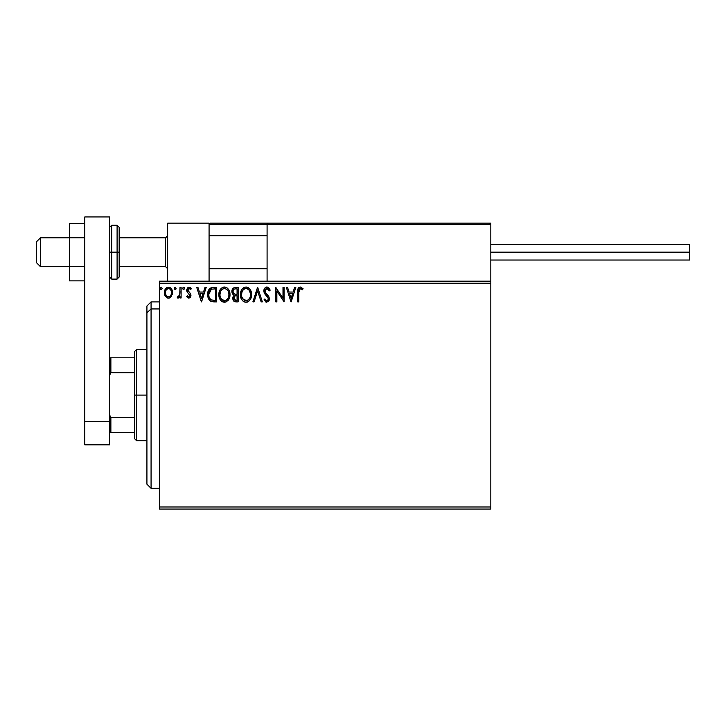 <?xml version="1.0" encoding="UTF-8"?>
<svg xmlns="http://www.w3.org/2000/svg" width="726" height="726" viewBox="0 0 726 726"><rect width="100%" height="100%" fill="white"/><g stroke="black" fill="none" stroke-linecap="round" stroke-linejoin="round"><path stroke-width="1.09" d="M159.357 509.053L490.821 509.053L159.357 509.053L159.357 283.24L490.821 283.24L490.821 506.984L159.357 506.984L159.357 509.053M490.821 281.171L159.357 281.171L159.357 506.984L490.821 506.984L490.821 509.053L490.821 283.24L159.357 283.24L159.357 281.171L490.821 281.171L490.821 283.24L490.821 223.163L490.821 281.171M171.472 296.417L172.498 291.707L171.563 289.057L170.265 287.705L168.459 287.197L166.671 287.705L164.611 290.781L164.974 295.555L167.57 298.05L169.367 298.05L170.9 297.115L172.552 292.651C172.588 289.647 171.218 287.823 168.459 287.197C165.709 287.832 164.348 289.647 164.375 292.651L165.455 296.426L168.459 298.168L171.472 296.417M179.994 287.387L181.11 287.387L179.994 287.387L179.739 294.947L179.15 296.299L177.734 296.68L177.208 297.805L178.714 297.996L179.994 296.426L179.994 297.978L181.11 297.978L181.11 287.387L181.11 297.978L181.11 287.387L179.994 287.387L179.821 294.584L177.208 297.805L178.051 298.168L179.994 296.426L179.994 297.978L181.11 297.978L179.994 297.978M188.842 298.168L190.457 297.243L190.938 294.965L190.339 293.331L188.07 291.217L187.889 289.61L189.168 288.503L190.693 289.62L191.337 288.63L189.041 287.197L187.544 287.868L186.718 289.728L187.181 292.124L189.831 295.192L189.014 296.834L187.344 295.754L186.682 296.662L187.598 297.669L188.842 298.168L190.965 295.391L190.602 293.758L187.798 290.209L189.168 288.503L190.693 289.62L191.337 288.63L189.041 287.197L186.682 290.264L187.054 291.897L189.849 295.437L188.769 296.87L187.344 295.754L186.682 296.662L188.842 298.168M213.253 287.387L210.195 288.149L208.607 290.119L207.754 293.177L208.017 297.252L208.825 299.303L210.749 301.245L216.62 301.889L216.62 287.387L213.253 287.387C209.378 287.913 207.527 290.264 207.69 294.457C207.527 297.424 208.616 299.729 210.976 301.363L216.62 301.889L216.62 287.387L216.62 301.889L214.424 301.889M235.288 287.387L238.182 287.387L234.543 287.46L232.329 289.32L231.993 292.651L234.153 295.21L233.11 296.58L232.837 298.994L234.425 301.58L238.182 301.889L238.182 287.387L238.182 301.889L238.182 287.387L235.288 287.387C233.019 287.732 231.875 289.102 231.866 291.498L234.153 295.21L232.792 298.295C232.81 300.573 233.926 301.771 236.131 301.889L238.182 301.889L236.131 301.889M254.091 301.889L252.875 301.889L257.521 287.387L252.875 301.889L254.091 301.889L257.612 290.881L261.142 301.889L262.358 301.889L257.703 287.387L262.358 301.889L257.703 287.387L252.875 301.889L254.091 301.889L257.612 290.881L261.142 301.889L262.358 301.889L261.142 301.889M282.995 287.387L282.995 298.177L275.744 287.387L275.744 301.889L276.86 301.889L276.86 291.072L284.111 301.889L284.111 287.387L282.995 287.387L284.111 287.387L282.995 287.387L282.995 298.177L275.744 287.387L275.744 301.889L276.86 301.889L276.86 291.072L284.111 301.889L284.111 287.387L283.875 301.889M298.794 292.242L299.602 288.767L300.9 288.621L302.506 289.801L303.069 288.685L300.328 287.015L298.831 287.532L297.969 288.875L297.678 301.889L298.794 301.889L298.794 292.242L300.346 288.503L302.506 289.801L303.069 288.685L300.328 287.015C298.114 287.768 297.233 289.456 297.678 292.097L297.678 301.889L298.794 301.889L298.849 290.554M294.602 287.387L295.818 287.387L291.171 301.889L295.818 287.387L294.602 287.387L293.113 292.034L289.039 292.034L287.55 287.387L286.334 287.387L290.99 301.889L295.818 287.387L294.602 287.387L293.113 292.034L289.039 292.034L287.55 287.387L286.334 287.387L290.99 301.889L286.334 287.387L287.55 287.387M267.794 287.178L270.163 290.182L266.905 287.015L265.054 287.805L263.883 290.255L264.563 293.513L268.257 298.431L267.948 300.174L267.168 300.736L266.17 300.582L264.899 298.912L264.028 299.802L266.342 302.207L268.801 301.127L269.382 298.295L268.62 296.308L265.326 292.378L265.081 290.082L266.986 288.503L269.255 290.917L270.163 290.182L269.001 288.068L267.504 287.088M251.568 294.575C251.623 290.445 249.762 287.923 245.978 287.015C242.203 287.959 240.342 290.5 240.415 294.638C240.342 298.822 242.23 301.363 246.06 302.261C249.817 301.272 251.65 298.713 251.568 294.575L250.225 289.62L248.437 287.741L246.305 287.024L244.689 287.197L242.529 288.621L241.141 290.817L240.433 293.985L240.723 297.252L241.758 299.656L243.573 301.544L245.406 302.216L247.838 301.862L249.499 300.618L250.924 298.223L251.55 295.228M230.006 294.575L229.271 290.763L227.864 288.585L225.695 287.197L223.118 287.197L220.967 288.621L219.57 290.817L218.871 293.985L219.152 297.252L220.196 299.656L222.002 301.544L225.786 302.052L228.708 299.566L230.006 294.575C230.06 290.445 228.191 287.923 224.407 287.015C220.631 287.959 218.78 290.5 218.853 294.638C218.78 298.822 220.659 301.363 224.497 302.261C228.254 301.272 230.088 298.713 230.006 294.575L229.988 293.921M204.995 287.387L206.211 287.387L201.556 301.889L206.211 287.387L204.995 287.387L203.507 292.034L199.432 292.034L197.944 287.387L196.728 287.387L201.374 301.889L206.211 287.387L204.995 287.387L203.507 292.034L199.432 292.034L197.944 287.387L196.728 287.387L201.374 301.889L196.728 287.387L197.944 287.387M182.78 288.404L183.714 287.197L184.64 288.404L184.413 287.605L183.506 287.224L182.834 287.986L183.016 289.202L183.814 289.61L184.64 288.404L183.714 289.62L184.64 288.404L183.714 287.197L182.78 288.404L183.714 289.62L182.78 288.404L183.714 287.197L184.631 288.195M176.073 288.621L175.265 287.206L174.458 287.614L174.285 288.821L175.057 289.61L175.864 289.211L176.091 288.404L175.157 289.62L176.091 288.404L175.157 287.197L174.231 288.404L175.157 289.62L174.231 288.404L175.157 287.197L176.091 288.404L175.157 287.197L174.231 288.404M162.143 288.404L161.617 287.315L160.818 287.315L160.519 289.202L161.317 289.61L162.089 288.821L161.217 289.62L162.143 288.404L161.217 287.197L160.283 288.404L161.217 289.62L160.283 288.404L161.217 287.197L162.143 288.404L161.217 287.197M298.794 301.889L297.678 301.889M297.687 291.398L297.714 290.709M297.714 290.627L297.769 289.919M297.787 289.765L297.969 288.884M298.005 288.767L298.232 288.276M303.069 288.685L302.506 289.801L301.825 289.229M302.17 289.502L300.065 288.531M301.263 288.821L300.537 288.512M301.072 288.712L300.346 288.503M299.076 289.465L298.858 290.436M291.081 298.386L289.52 293.522L292.642 293.522L291.081 298.386L289.52 293.522L292.642 293.522L291.081 298.386M276.86 301.889L275.744 301.889L275.998 287.387M267.413 288.567L269.255 290.917L270.163 290.182L269.083 290.509M264.99 290.518L266.986 288.503L265.789 288.957M265.171 292.043L265.507 292.696M266.66 294.157L265.326 292.378M264.028 299.802L264.899 298.912L264.028 299.802L266.832 302.261L269.419 298.876L268.847 296.662L267.168 294.692M267.939 295.5L268.448 296.09M269.382 299.466L269.273 300.038M269.273 300.047L268.801 301.118M266.333 302.197L265.689 301.925M266.669 300.755L265.072 299.23M266.17 300.582L265.344 299.684M268.23 299.566L266.841 300.773M267.776 297.27L268.257 298.431M266.905 287.015C264.881 287.451 263.865 288.757 263.847 290.935L267.304 296.689M265.78 295.119L265.371 294.647M265.335 294.611L264.926 294.075M264.255 292.905L263.892 291.607M263.883 290.255L264.082 289.411M264.273 288.93L265.063 287.805M265.607 287.369L266.542 287.033M270.163 290.182L269.927 289.62M251.55 295.246L251.495 295.863M251.26 297.161L251.105 297.696M250.924 298.232L250.27 299.566M249.907 300.11L249.499 300.609M247.357 302.052L248.165 301.689M245.406 302.216L244.027 301.798M243.573 301.544L242.947 301.063M242.557 300.682L241.758 299.647M241.15 298.495L240.95 298.005M240.687 297.106L240.487 295.972M240.433 293.985L240.587 292.651M240.914 291.416L241.132 290.836M241.758 289.629L242.112 289.12M242.529 288.621L243.981 287.487M246.305 287.024L248.437 287.741M248.573 287.832L249.417 288.576M249.844 289.084L250.207 289.592M250.379 289.874L250.824 290.745M250.96 291.072L251.26 291.988M245.751 288.512L246.014 288.503C249.027 289.257 250.506 291.28 250.452 294.575L250.397 293.558M246.531 288.54L247.593 288.875L246.531 288.54M248.773 289.801L249.463 290.718M250.288 292.85L250.452 294.575C250.524 297.905 249.045 299.965 246.014 300.773C242.974 300.001 241.477 297.959 241.531 294.647L241.549 295.164L241.531 294.647C241.459 291.298 242.956 289.247 246.014 288.503M249.889 297.66L248.991 299.194M241.595 295.691L241.549 295.164M242.593 298.649L246.541 300.727L243.391 299.62L241.776 296.725M244.49 288.848L244.98 288.658M241.776 292.551L241.531 294.647L242.103 291.553L243.437 289.574L242.357 291.008M248.192 289.257L248.764 289.783M246.74 300.691L247.339 300.491M247.53 300.392L246.541 300.727M249.626 298.223L247.983 300.128M250.397 295.627L250.216 296.662M235.787 301.88L234.825 301.726M234.371 301.553L233.854 301.181M233.618 300.927L233.246 300.328M232.982 299.666L232.837 299.003M233.11 296.589L232.865 297.424M233.627 294.947L233.164 294.62M232.737 294.193L232.42 293.731M232.202 293.277L232.002 292.669M232.066 290.01L232.329 289.32M232.393 289.202L233.218 288.122M233.436 293.113L233.99 293.712L233.082 292.333L233.164 290.418L232.982 291.498C233.082 289.719 234.017 288.848 235.796 288.875L237.066 288.875L237.066 294.266L234.734 294.094L236.504 294.266L234.734 294.094L233.037 292.151M235.705 300.392L233.908 298.268L234.008 299.094L233.908 298.268C233.972 296.58 234.834 295.736 236.504 295.754L235.469 295.845L237.066 295.754L237.066 300.401L234.97 300.237M234.979 296.026L235.469 295.845M234.18 296.961L233.908 298.268L234.58 296.344M234.271 289.102L234.952 288.921M233.164 290.418L233.391 289.946M234.389 299.838L234.008 299.094M236.504 295.754L237.066 295.754L237.066 300.401L235.914 300.401M229.988 295.237L229.933 295.863M229.697 297.152L229.543 297.696M229.352 298.232L229.071 298.894M229.062 298.921L228.708 299.566M228.345 300.11L227.928 300.618M226.267 301.862L225.795 302.052M223.191 302.08L222.465 301.798M222.002 301.544L221.385 301.063M220.985 300.682L220.196 299.666M219.579 298.495L219.388 298.005M219.116 297.097L218.925 295.954M218.853 294.638L218.871 293.985M218.925 293.322L219.025 292.651M219.152 292.061L218.925 293.34M219.343 291.416L219.561 290.836M220.169 289.665L220.541 289.139M220.976 288.603L222.419 287.487M223.127 287.197L223.762 287.06M224.733 287.024L225.686 287.197M227.011 287.841L227.855 288.585M228.263 289.057L228.645 289.592M228.817 289.874L229.688 291.997M220.214 292.551L219.969 294.647C219.896 291.298 221.385 289.247 224.452 288.503L223.917 288.54L224.452 288.503C227.465 289.257 228.944 291.28 228.89 294.575C228.953 297.905 227.474 299.965 224.452 300.773L222.474 300.147L221.031 298.649L224.452 300.773C221.403 300.001 219.914 297.959 219.969 294.647L220.541 291.553L221.866 289.574L220.795 291.008M224.706 288.512L225.477 288.649M219.969 294.647L219.978 295.164L219.969 294.647M220.023 295.691L219.978 295.164M222.918 288.848L223.408 288.658M228.726 292.85L228.835 293.558M227.211 289.801L227.891 290.718M226.63 289.257L227.193 289.783M224.452 300.773L224.969 300.727L224.452 300.773M225.178 300.691L225.768 300.491M225.968 300.392L224.969 300.727M228.318 297.66L226.412 300.128M213.544 301.871L211.384 301.526M210.531 301.127L209.859 300.609M208.834 299.312L208.389 298.395M208.18 297.841L208.017 297.279M208.008 297.215L207.736 295.455M207.69 294.457L211.756 287.523M211.983 287.478L212.609 287.405M207.972 291.916L207.845 292.542M209.179 291.87L209.006 292.514M209.841 290.5L210.758 289.556M211.493 289.175L215.504 288.875L215.504 300.401L211.565 299.992C209.587 298.74 208.661 296.898 208.807 294.457L211.32 289.238L212.046 289.03M213.961 300.382L213.145 300.328M208.934 296.09L208.843 295.273M209.369 297.615L209.115 296.889M209.76 298.386L209.387 297.66M211.193 299.811L209.986 298.731M209.478 291.126L208.961 292.714M201.474 298.386L199.904 293.522L203.026 293.522L201.474 298.386L199.904 293.522L203.026 293.522L201.474 298.386M186.682 296.662L187.344 295.754L187.617 296.126M189.577 296.371L189.831 295.691M189.831 295.682L189.232 294.039M189.577 294.475L189.849 295.437L188.461 293.386M187.054 291.897L186.7 289.992M188.506 287.269L189.041 287.197M189.74 287.305L190.357 287.605M190.375 287.614L190.947 288.113M191.337 288.63L190.693 289.62L189.64 288.603M188.352 288.839L187.798 290.209L189.25 292.306L187.798 290.209L188.07 291.217M190.693 293.948L190.965 295.391M190.847 296.353L190.693 296.807M190.457 297.243L189.758 297.923M187.798 290.209L187.889 289.61M183.016 287.614L183.496 287.233M183.923 287.233L184.413 287.605M179.376 297.433L178.714 297.996M177.398 297.941L177.734 296.68L178.596 296.789M177.734 296.68L178.233 296.87L177.734 296.68M179.64 295.291L179.885 294.139M179.921 293.676L179.984 292.288M179.966 292.769L179.994 290.945M170.401 297.551L169.802 297.896M167.642 298.068L166.826 297.742M165.455 296.426L164.974 295.555M164.993 295.609L164.648 294.702M164.63 294.611L164.439 293.667M164.43 291.725L165.365 289.066M165.927 288.322L166.408 287.886M168.931 287.224L169.385 287.315M170.619 287.959L171.98 289.828M172.171 290.318L172.325 290.79M172.498 293.649L172.307 294.62L172.498 293.649M172.543 292.179L172.498 291.707M166.381 289.647L168.468 288.503L166.862 289.13M171.445 292.642L171.272 291.244L171.445 292.642C171.49 294.892 170.501 296.308 168.468 296.87C166.435 296.299 165.446 294.892 165.492 292.642L165.528 293.368L165.492 292.642C165.437 290.4 166.435 289.021 168.468 288.503C170.501 289.021 171.49 290.4 171.445 292.642L171.427 293.005M167.77 296.752L167.143 296.435M167.134 296.426L165.873 294.729M165.873 294.738L166.154 295.291M165.655 291.244L166.19 289.946M169.158 288.603L170.438 289.493M169.349 296.689L168.822 296.834M249.39 290.609L250.397 293.54M235.796 288.875L237.066 288.875L237.066 294.266L236.504 294.266M221.013 290.618L221.357 290.128M228.318 291.525L228.645 292.514M228.835 295.627L228.645 296.662M221.031 298.649L220.214 296.725M214.306 288.875L215.504 288.875L215.504 300.401L214.769 300.401M170.746 289.937L171.272 291.244M171.282 294.057L171.109 294.602M165.655 294.057L165.528 293.358M167.642 223.163L209.079 223.163L167.642 223.163L167.642 281.171L167.642 223.163M209.079 281.171L209.079 223.163L209.079 281.171M449.385 223.163L490.821 223.163L449.385 223.163M40.447 237.874L36.3 241.958L36.3 262.522L36.3 241.812L40.447 237.874L40.447 266.669L40.447 237.874L69.451 237.874L40.447 237.874M167.642 235.832L165.573 237.874L165.573 266.669L165.573 237.874L119.164 237.874L165.573 237.874L167.642 235.832M267.086 235.832L209.079 235.832L267.086 235.832M209.442 223.526L209.079 224.407L209.17 223.935L209.079 224.407L267.086 224.407L267.086 281.171L267.086 224.407L490.821 224.407L489.578 223.163L268.33 223.163L489.578 223.163L490.821 224.407L267.086 224.407L268.33 223.163L267.177 223.935M490.458 223.526L490.821 224.407M210.322 223.163L309.757 223.163L210.322 223.163M209.079 224.407L267.086 224.407M490.821 252.167L689.7 252.167L689.7 244.29L689.7 252.167L490.821 252.167M689.7 260.035L689.7 252.167L689.7 260.035L490.821 260.035M84.779 266.524L69.451 266.524L69.451 237.81L84.779 237.81L69.451 237.81L69.451 223.463L84.779 223.463L69.451 223.463L69.451 266.524L84.779 266.524M69.451 280.871L84.779 280.871L69.451 280.871L69.451 266.524L69.451 280.871M84.779 444.829L84.779 216.947L109.635 216.947L109.635 421.379L109.635 216.947L84.779 216.947L84.779 421.379L109.635 421.379L84.779 421.379L84.779 444.829L109.635 444.829L109.635 421.379L109.635 444.829L84.779 444.829M109.635 277.023L111.704 279.102L111.704 252.167L111.704 279.102L117.095 279.102L119.164 277.023L119.164 252.167L117.095 252.167L117.095 279.102L117.095 252.167L109.635 252.167L111.704 252.167L111.704 225.232L111.704 252.167L119.164 252.167L119.164 227.311L117.095 225.232L117.095 252.167L117.095 225.232L111.704 225.232L109.635 227.311M119.164 277.023L119.164 227.782M151.072 308.949L151.072 301.889L151.072 308.949L159.357 308.949L151.072 308.949L151.072 488.335L151.072 308.949L146.924 312.779L151.072 308.949M146.924 306.027L146.924 312.779L146.924 306.027L151.072 301.889L159.357 301.889M146.924 484.188L146.924 312.779L146.924 484.188L151.072 488.335L159.357 488.335M134.501 357.818L134.501 395.107L136.57 395.107L136.57 349.533L136.57 395.107L146.924 395.107L136.57 395.107L136.57 440.691L136.57 395.107L134.501 395.107L134.501 351.602L134.501 357.818L109.635 357.818L110.878 357.818L110.878 372.701L134.501 372.701L110.878 372.701L110.878 357.818L134.501 357.818M134.501 417.523L134.501 395.107L134.501 438.613L134.501 417.523L110.878 417.523L109.635 415L110.878 417.523L110.878 432.397L134.501 432.397L110.878 432.397L110.878 417.523L134.501 417.523M109.635 375.224L110.878 372.701L109.635 375.224M109.635 432.397L110.878 432.397L109.635 432.397M69.451 266.669L40.447 266.669L36.3 262.522M167.642 268.738L165.573 266.669L119.164 266.669M209.079 268.738L267.086 268.738M209.079 235.596L267.086 235.596M167.642 235.596L165.573 237.665L119.164 237.665M69.451 237.665L40.447 237.665L36.3 241.812M490.821 244.29L689.7 244.29M134.501 351.602L136.57 349.533L146.924 349.533M146.924 440.691L136.57 440.691L134.501 438.613"/></g></svg>

